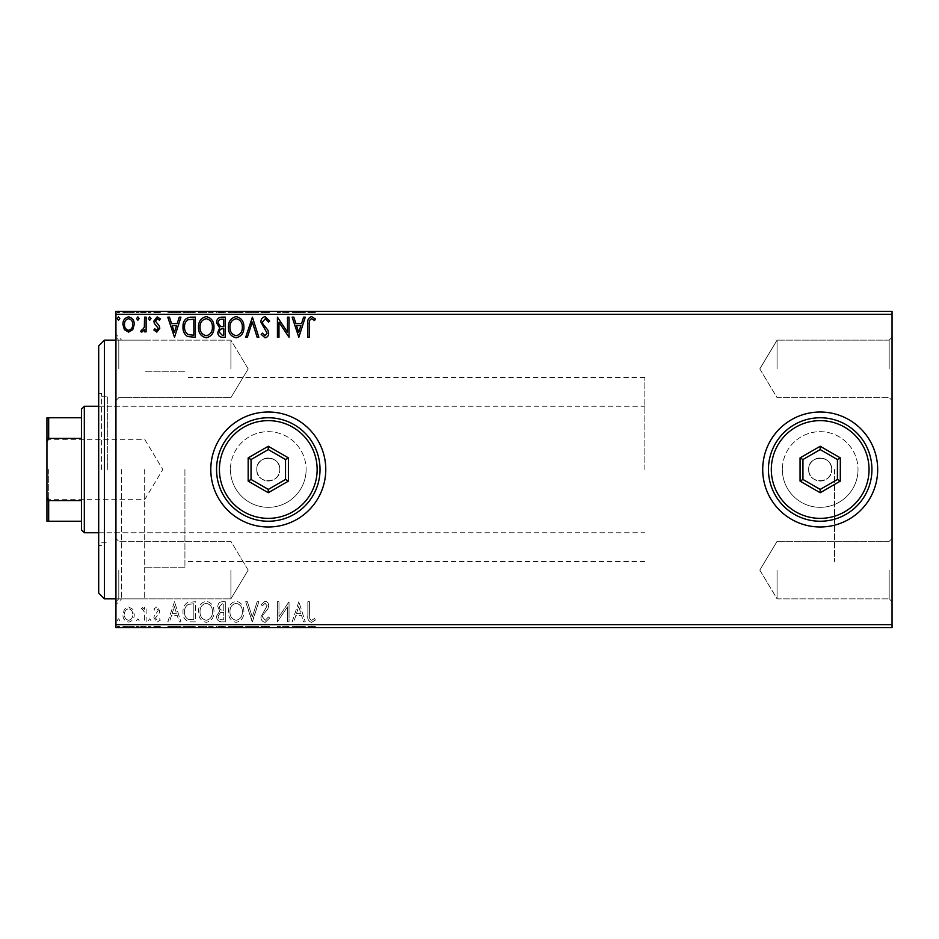 <?xml version="1.0" encoding="UTF-8"?>
<svg xmlns="http://www.w3.org/2000/svg" width="939" height="939" viewBox="0 0 939 939"><rect width="100%" height="100%" fill="white"/><g stroke="black" fill="none" stroke-linecap="round" stroke-linejoin="round"><path stroke-width="0.7" stroke-dasharray="4.7 3.52" d="M115.943 469.5L115.943 604.599L115.943 469.5M121.683 469.5L121.683 598.847L121.683 469.5M892.05 368.898L892.05 337.277L892.05 368.898M889.174 368.898L889.174 340.153L889.174 368.898M777.069 368.898L777.069 340.153L777.069 368.898M892.05 570.102L892.05 601.723L892.05 570.102M889.174 570.102L889.174 598.847L889.174 570.102M777.069 570.102L777.069 598.847L777.069 570.102M115.943 368.898L115.943 337.277L115.943 368.898M118.807 368.898L118.807 340.153L118.807 368.898M115.943 570.102L115.943 601.723L115.943 570.102M118.807 570.102L118.807 598.847L118.807 570.102M256.793 469.5A11.503 11.503 0 0 0 268.284 481.003A11.503 11.503 0 0 0 279.787 469.5A11.503 11.503 0 0 1 268.284 481.003A11.503 11.503 0 0 1 256.793 469.5C256.077 484.313 280.479 484.36 279.787 469.5C280.503 484.313 256.089 484.36 256.793 469.5C256.077 454.664 280.491 454.664 279.787 469.5C280.491 454.664 256.077 454.664 256.793 469.5A11.503 11.503 0 0 1 268.284 457.997A11.503 11.503 0 0 1 279.787 469.5A11.503 11.503 0 0 0 268.284 457.997A11.503 11.503 0 0 0 256.793 469.5M808.69 469.5A11.503 11.503 0 0 0 820.193 481.003A11.503 11.503 0 0 0 831.684 469.5A11.503 11.503 0 0 1 820.193 481.003A11.503 11.503 0 0 1 808.69 469.5C807.974 484.313 832.377 484.36 831.684 469.5C832.4 484.313 807.998 484.36 808.69 469.5C807.974 454.664 832.388 454.664 831.684 469.5C832.4 454.664 807.986 454.664 808.69 469.5A11.503 11.503 0 0 1 820.193 457.997A11.503 11.503 0 0 1 831.684 469.5A11.503 11.503 0 0 0 820.193 457.997A11.503 11.503 0 0 0 808.69 469.5M230.454 469.5A37.83 37.83 0 0 0 268.284 507.33A37.83 37.83 0 0 0 306.114 469.5A37.83 37.83 0 0 1 268.284 507.33A37.83 37.83 0 0 1 230.454 469.5A37.83 37.83 0 0 0 268.284 507.33A37.83 37.83 0 0 0 306.114 469.5A37.83 37.83 0 0 1 268.284 507.33A37.83 37.83 0 0 1 230.454 469.5A37.83 37.83 0 0 1 268.284 431.67A37.83 37.83 0 0 1 306.114 469.5A37.83 37.83 0 0 0 268.284 431.67A37.83 37.83 0 0 0 230.454 469.5A37.83 37.83 0 0 1 268.284 431.67A37.83 37.83 0 0 1 306.114 469.5A37.83 37.83 0 0 0 268.284 431.67A37.83 37.83 0 0 0 230.454 469.5M782.363 469.5A37.83 37.83 0 0 0 820.193 507.33A37.83 37.83 0 0 0 858.011 469.5A37.83 37.83 0 0 1 820.193 507.33A37.83 37.83 0 0 1 782.363 469.5A37.83 37.83 0 0 0 820.193 507.33A37.83 37.83 0 0 0 858.011 469.5A37.83 37.83 0 0 1 820.193 507.33A37.83 37.83 0 0 1 782.363 469.5A37.83 37.83 0 0 1 820.193 431.67A37.83 37.83 0 0 1 858.011 469.5A37.83 37.83 0 0 0 820.193 431.67A37.83 37.83 0 0 0 782.363 469.5A37.83 37.83 0 0 1 820.193 431.67A37.83 37.83 0 0 1 858.011 469.5A37.83 37.83 0 0 0 820.193 431.67A37.83 37.83 0 0 0 782.363 469.5M762.703 469.5A57.49 57.49 0 0 0 820.193 526.99A57.49 57.49 0 0 0 877.683 469.5A57.49 57.49 0 0 1 820.193 526.99A57.49 57.49 0 0 1 762.703 469.5A57.49 57.49 0 0 1 820.193 412.01A57.49 57.49 0 0 1 877.683 469.5A57.49 57.49 0 0 1 820.193 526.99A57.49 57.49 0 0 1 762.703 469.5A57.49 57.49 0 0 1 820.193 412.01A57.49 57.49 0 0 1 877.683 469.5A57.49 57.49 0 0 0 820.193 412.01A57.49 57.49 0 0 0 762.703 469.5M210.794 469.5A57.49 57.49 0 0 0 268.284 526.99A57.49 57.49 0 0 0 325.774 469.5A57.49 57.49 0 0 1 268.284 526.99A57.49 57.49 0 0 1 210.794 469.5A57.49 57.49 0 0 1 268.284 412.01A57.49 57.49 0 0 1 325.774 469.5A57.49 57.49 0 0 1 268.284 526.99A57.49 57.49 0 0 1 210.794 469.5A57.49 57.49 0 0 1 268.284 412.01A57.49 57.49 0 0 1 325.774 469.5A57.49 57.49 0 0 0 268.284 412.01A57.49 57.49 0 0 0 210.794 469.5M230.912 368.898L230.912 340.153L230.912 368.898M230.912 570.102L230.912 598.847L230.912 570.102M184.924 469.5L184.924 567.238L184.924 469.5M834.56 469.5L834.56 561.487L834.56 469.5M144.688 469.5L144.688 598.847L144.688 469.5M132.751 627.592L122.903 627.592L134.254 627.592L132.751 627.592L132.751 626.442L128.573 626.442L128.573 627.592L132.704 627.592L128.573 627.592L128.573 626.442L124.406 626.442L124.406 627.592M146.12 627.592L140.697 627.592L146.12 627.592L146.12 626.442L146.12 627.592M156.848 627.592L160.311 627.592L155.405 627.592L159.794 627.592L156.848 627.592L156.848 626.442L153.855 626.442L153.855 627.592L153.855 626.442L154.771 626.442L154.771 627.592M190.711 627.592L183.011 627.592L190.711 627.592L190.711 626.442L195.394 626.442L195.394 627.592L195.394 626.442L187.554 626.442L187.554 627.592M225.313 627.592L216.545 627.592L225.313 627.592L225.313 626.442L225.313 627.592M252.403 627.592L245.689 627.592L252.403 627.592L252.403 626.442L258.847 626.442L258.847 627.592M288.707 626.442L277.428 626.442L287.487 626.442L287.487 627.592L277.428 627.592L287.487 627.592L287.487 626.442L289.036 626.442L288.707 627.592M309.412 627.592L315.351 627.592L309.412 627.592L309.412 626.442L309.412 627.592M892.05 624.717L115.943 624.717L115.943 627.592L892.05 627.592L892.05 311.408L115.943 311.408L115.943 314.283L892.05 314.283M298.837 627.592L292.135 627.592L305.281 627.592L298.837 627.592L298.837 626.442L298.579 627.592M265.162 627.592L269.681 627.592L260.913 627.592L265.162 627.592L265.162 626.442L269.681 626.442L269.681 627.592M243.894 627.592L228.412 627.592L243.894 627.592L243.894 626.442L236.252 626.442L236.252 627.592M213.963 627.592L198.493 627.592L213.963 627.592L213.963 626.442L206.322 626.442L206.322 627.592M174.501 627.592L167.788 627.592L180.945 627.592L174.501 627.592L174.501 626.442L174.243 627.592M151.026 627.592L148.444 627.592L151.026 627.592L151.026 626.442L149.735 626.442L149.735 627.592L149.735 626.442L148.444 626.442L148.444 627.592M139.16 627.592L136.578 627.592L139.16 627.592L139.16 626.442L137.869 626.442L137.869 627.592L137.869 626.442L136.578 626.442L136.578 627.592M119.805 627.592L117.222 627.592L119.805 627.592L119.805 626.442L118.514 626.442L118.514 627.592L118.514 626.442L117.222 626.442L117.222 627.592M132.751 311.408L122.903 311.408L134.254 311.408L132.751 311.408L132.751 312.558L128.573 312.558L128.573 311.408L132.704 311.408L128.573 311.408L128.573 312.558L124.406 312.558L124.406 311.408M146.12 311.408L140.697 311.408L146.12 311.408L146.12 312.558L146.12 311.408M156.848 311.408L160.311 311.408L155.405 311.408L159.794 311.408L156.848 311.408L156.848 312.558L153.855 312.558L153.855 311.408L153.855 312.558L154.771 312.558L154.771 311.408M190.711 311.408L183.011 311.408L190.711 311.408L190.711 312.558L195.394 312.558L195.394 311.408L195.394 312.558L187.554 312.558L187.554 311.408M225.313 311.408L216.545 311.408L225.313 311.408L225.313 312.558L225.313 311.408M252.403 311.408L245.689 311.408L252.403 311.408L252.403 312.558L258.847 312.558L258.847 311.408M288.707 312.558L277.428 312.558L287.487 312.558L287.487 311.408L277.428 311.408L287.487 311.408L287.487 312.558L289.036 312.558L288.707 311.408M309.412 311.408L315.351 311.408L309.412 311.408L309.412 312.558L309.412 311.408M298.837 311.408L292.135 311.408L305.281 311.408L298.837 311.408L298.837 312.558L298.579 311.408M265.162 311.408L269.681 311.408L260.913 311.408L265.162 311.408L265.162 312.558L269.681 312.558L269.681 311.408M243.894 311.408L228.412 311.408L243.894 311.408L243.894 312.558L236.252 312.558L236.252 311.408M213.963 311.408L198.493 311.408L213.963 311.408L213.963 312.558L206.322 312.558L206.322 311.408M174.501 311.408L167.788 311.408L180.945 311.408L174.501 311.408L174.501 312.558L174.243 311.408M151.026 311.408L148.444 311.408L151.026 311.408L151.026 312.558L149.735 312.558L149.735 311.408L149.735 312.558L148.444 312.558L148.444 311.408M139.16 311.408L136.578 311.408L139.16 311.408L139.16 312.558L137.869 312.558L137.869 311.408L137.869 312.558L136.578 312.558L136.578 311.408M119.805 311.408L117.222 311.408L119.805 311.408L119.805 312.558L118.514 312.558L118.514 311.408L118.514 312.558L117.222 312.558L117.222 311.408M132.751 609.317L128.573 606.887L124.406 609.305L122.903 614.54C122.868 618.707 124.758 621.231 128.573 622.111C132.399 621.231 134.289 618.707 134.254 614.54L132.751 609.317L128.573 606.887L124.406 609.305L122.903 614.54C122.868 618.707 124.758 621.231 128.573 622.111C132.399 621.231 134.289 618.707 134.254 614.54L132.751 609.317M146.12 621.853L146.12 607.146L144.571 607.146L144.571 609.305L141.883 606.887L140.697 607.392L141.437 608.953L142.129 608.695L144.336 611.864L144.571 621.853L146.12 621.853L146.12 607.146L144.571 607.146L144.571 609.305L141.883 606.887L140.697 607.392L144.336 611.864L144.571 621.853L146.12 621.853M156.848 606.887L153.855 608.977L154.771 610.244L156.754 608.695L158.245 610.667L154.372 615.585L153.855 617.862L157.118 622.111L160.311 620.116L159.419 618.754L157.294 620.303L155.405 617.932L159.301 613.014L159.794 610.749L156.848 606.887L153.855 608.977L154.771 610.244L156.754 608.695L158.245 610.667L154.372 615.585L153.855 617.862L157.118 622.111L160.311 620.116L159.419 618.754L157.294 620.303L155.405 617.932L159.301 613.014L159.794 610.749L156.848 606.887M190.711 621.853L195.394 621.853L195.394 601.723L187.554 602.451C184.29 604.716 182.776 607.909 183.011 612.04C182.776 617.85 185.347 621.113 190.711 621.853L195.394 621.853L195.394 601.723L187.554 602.451C184.29 604.716 182.776 607.909 183.011 612.04C182.776 617.85 185.347 621.113 190.711 621.853M225.313 621.853L225.313 601.723L222.473 601.723C219.409 601.876 217.86 603.542 217.836 606.711L219.726 610.996L216.545 616.137C216.569 619.458 218.141 621.36 221.299 621.853L225.313 621.853L225.313 601.723L222.473 601.723C219.409 601.876 217.86 603.542 217.836 606.711L219.726 610.996L216.545 616.137C216.569 619.458 218.141 621.36 221.299 621.853L225.313 621.853M252.403 621.853L258.847 601.723L257.169 601.723L252.274 616.993L247.38 601.723L245.689 601.723L252.145 621.853L258.847 601.723L257.169 601.723L252.274 616.993L247.38 601.723L245.689 601.723L252.403 621.853M287.487 621.853L289.036 621.853L289.036 601.723L278.977 616.735L278.977 601.723L277.428 601.723L277.428 621.853L287.487 606.876L287.487 621.853L289.036 621.853L289.036 601.723L278.977 616.735L278.977 601.723L277.428 601.723L277.428 621.853L287.487 606.876L287.487 621.853M309.412 615.115L309.412 601.723L307.863 601.723L307.863 615.315C307.241 618.965 308.473 621.313 311.548 622.369L315.351 620.045L314.565 618.496L311.56 620.303C309.659 619.306 308.943 617.58 309.412 615.115L309.412 601.723L307.863 601.723L307.863 615.315C307.241 618.965 308.473 621.313 311.548 622.369L315.351 620.045L314.565 618.496L311.56 620.303C309.659 619.306 308.943 617.58 309.412 615.115M115.943 624.717L115.943 314.283M298.837 601.723L292.135 621.853L293.813 621.853L295.879 615.397L301.536 615.397L303.602 621.853L305.281 621.853L298.837 601.723L292.135 621.853L293.813 621.853L295.879 615.397L301.536 615.397L303.602 621.853L305.281 621.853L298.837 601.723M265.162 622.369L269.681 617.968L268.425 616.946L265.279 620.303L262.462 616.888L262.967 614.916L267.861 608.965L268.66 605.901C268.683 603.296 267.486 601.735 265.056 601.206L261.171 604.622L262.38 605.855L265.08 603.272L267.11 605.819L260.913 616.923C260.936 619.94 262.357 621.747 265.162 622.369L269.681 617.968L268.425 616.946L265.279 620.303L262.462 616.888L262.967 614.916L267.861 608.965L268.66 605.901C268.683 603.296 267.486 601.735 265.056 601.206L261.171 604.622L262.38 605.855L265.08 603.272L267.11 605.819L260.913 616.923C260.936 619.94 262.357 621.747 265.162 622.369M243.894 611.876C243.999 606.136 241.452 602.58 236.252 601.206C230.924 602.451 228.306 605.972 228.412 611.782C228.318 617.522 230.888 621.055 236.123 622.369C241.37 621.102 243.964 617.604 243.894 611.876C243.999 606.136 241.452 602.58 236.252 601.206C230.924 602.451 228.306 605.972 228.412 611.782C228.318 617.522 230.888 621.055 236.123 622.369C241.37 621.102 243.964 617.604 243.894 611.876M213.963 611.876C214.08 606.136 211.533 602.58 206.322 601.206C200.993 602.451 198.387 605.972 198.493 611.782C198.387 617.522 200.958 621.055 206.204 622.369C211.451 621.102 214.033 617.604 213.963 611.876C214.08 606.136 211.533 602.58 206.322 601.206C200.993 602.451 198.387 605.972 198.493 611.782C198.387 617.522 200.958 621.055 206.204 622.369C211.451 621.102 214.033 617.604 213.963 611.876M174.501 601.723L167.788 621.853L169.478 621.853L171.544 615.397L177.189 615.397L179.255 621.853L180.945 621.853L174.501 601.723L167.788 621.853L169.478 621.853L171.544 615.397L177.189 615.397L179.255 621.853L180.945 621.853L174.501 601.723M151.026 620.433L149.735 618.754L148.444 620.433L149.735 622.111L151.026 620.433L149.735 618.754L148.444 620.433L149.735 622.111L151.026 620.433M139.16 620.433L137.869 618.754L136.578 620.433L137.869 622.111L139.16 620.433L137.869 618.754L136.578 620.433L137.869 622.111L139.16 620.433M119.805 620.433L118.514 618.754L117.222 620.433L118.514 622.111L119.805 620.433L118.514 618.754L117.222 620.433L118.514 622.111L119.805 620.433M296.548 613.331L298.708 606.582L300.867 613.331L296.548 613.331L298.708 606.582L300.867 613.331L296.548 613.331M236.182 620.303C231.933 619.259 229.855 616.418 229.961 611.77C229.891 607.169 231.956 604.34 236.182 603.272C240.384 604.387 242.438 607.251 242.344 611.864C242.415 616.442 240.361 619.259 236.182 620.303C231.933 619.259 229.855 616.418 229.961 611.77C229.891 607.169 231.956 604.34 236.182 603.272C240.384 604.387 242.438 607.251 242.344 611.864C242.415 616.442 240.361 619.259 236.182 620.303M220.524 612.545L223.764 612.298L223.764 619.787L222.003 619.787C219.538 619.822 218.235 618.601 218.094 616.137L220.524 612.545L223.764 612.298L223.764 619.787L222.003 619.787C219.538 619.822 218.235 618.601 218.094 616.137L220.524 612.545M219.386 606.747L222.167 603.789L223.764 603.789L223.764 610.244L222.977 610.244C220.665 610.256 219.468 609.094 219.386 606.747L222.167 603.789L223.764 603.789L223.764 610.244L222.977 610.244C220.665 610.256 219.468 609.094 219.386 606.747M206.251 620.303C202.014 619.259 199.937 616.418 200.03 611.77C199.96 607.169 202.038 604.34 206.251 603.272C210.453 604.387 212.507 607.251 212.414 611.864C212.496 616.442 210.442 619.259 206.251 620.303C202.014 619.259 199.937 616.418 200.03 611.77C199.96 607.169 202.038 604.34 206.251 603.272C210.453 604.387 212.507 607.251 212.414 611.864C212.496 616.442 210.442 619.259 206.251 620.303M192.824 603.789L193.845 603.789L193.845 619.787L188.035 619.271C185.523 617.592 184.361 615.186 184.56 612.04C184.361 608.648 185.629 606.089 188.375 604.352L193.845 603.789L193.845 619.787L188.035 619.271C185.523 617.592 184.361 615.186 184.56 612.04C184.361 608.648 185.629 606.089 188.375 604.352L192.824 603.789M172.201 613.331L174.372 606.582L176.532 613.331L172.201 613.331L174.372 606.582L176.532 613.331L172.201 613.331M128.573 620.303C125.756 619.576 124.382 617.662 124.453 614.552C124.382 611.43 125.767 609.481 128.573 608.695C131.401 609.47 132.775 611.43 132.704 614.552C132.775 617.662 131.401 619.576 128.573 620.303C125.756 619.576 124.382 617.662 124.453 614.552C124.382 611.43 125.767 609.481 128.573 608.695C131.401 609.47 132.775 611.43 132.704 614.552C132.775 617.662 131.401 619.576 128.573 620.303M307.863 312.558L311.548 312.558L307.863 312.558L307.863 311.408M315.351 312.558L311.56 312.558L311.548 311.408L311.56 312.558L315.351 312.558L315.351 311.408M314.565 312.558L314.565 311.408M312.581 312.558L312.581 311.408M298.579 312.558L292.135 312.558L292.135 311.408M292.135 312.558L293.813 312.558L293.813 311.408M293.813 312.558L295.879 312.558L295.879 311.408M295.879 312.558L301.536 312.558L301.536 311.408M301.536 312.558L303.602 312.558L303.602 311.408M303.602 312.558L305.281 312.558L305.281 311.408M305.281 312.558L298.837 312.558M296.548 312.558L300.867 312.558L296.548 312.558L296.548 311.408L300.867 311.408L296.548 311.408M298.708 312.558L298.708 311.408M300.867 312.558L300.867 311.408M278.977 312.558L278.977 311.408L278.977 312.558M277.428 312.558L277.428 311.408L277.428 312.558M277.78 312.558L277.78 311.408M269.681 312.558L268.425 312.558L268.425 311.408M268.425 312.558L265.279 312.558L265.279 311.408M265.279 312.558L262.462 312.558L262.462 311.408M262.462 312.558L262.967 311.408M262.967 312.558L267.861 312.558L267.861 311.408M267.861 312.558L268.66 312.558L268.66 311.408M268.66 312.558L265.056 312.558L265.056 311.408M265.056 312.558L261.171 312.558L261.171 311.408M261.171 312.558L262.38 312.558L262.38 311.408M262.38 312.558L265.08 312.558L265.08 311.408M265.08 312.558L267.11 312.558L267.11 311.408M267.11 312.558L266.171 312.558L266.171 311.408M266.171 312.558L264.258 312.558L264.258 311.408M264.258 312.558L260.913 312.558L260.913 311.408M260.913 312.558L265.162 312.558M258.847 312.558L257.169 312.558L257.169 311.408M257.169 312.558L252.274 312.558L252.274 311.408M252.274 312.558L247.38 312.558L247.38 311.408M247.38 312.558L245.689 312.558L245.689 311.408M245.689 312.558L252.145 312.558L252.145 311.408M236.252 312.558L228.412 312.558L228.412 311.408M228.412 312.558L236.123 312.558L236.123 311.408M236.123 312.558L243.894 312.558M236.182 312.558L229.961 312.558L242.344 312.558L229.961 311.408L242.344 311.408L236.182 311.408L236.182 312.558M229.961 312.558L229.961 311.408M242.344 312.558L242.344 311.408M217.836 312.558L225.313 312.558L217.836 312.558L217.836 311.408M219.726 312.558L219.726 311.408M216.545 312.558L216.545 311.408M221.299 312.558L221.299 311.408M220.524 312.558L223.764 312.558L218.094 312.558L220.524 312.558L220.524 311.408L223.764 311.408L220.524 311.408M219.386 312.558L223.764 312.558L219.386 312.558L219.386 311.408M222.167 312.558L222.167 311.408M223.764 312.558L223.764 311.408L223.764 312.558M222.977 312.558L222.977 311.408M218.094 312.558L218.094 311.408M222.003 312.558L222.003 311.408M206.322 312.558L198.493 312.558L198.493 311.408M198.493 312.558L206.204 312.558L206.204 311.408L212.414 311.408L206.251 311.408L206.251 312.558L213.963 312.558M206.251 312.558L200.03 312.558L212.414 312.558L206.251 312.558L206.251 311.408M200.03 312.558L200.03 311.408M212.414 312.558L212.414 311.408M187.554 312.558L183.011 312.558L183.011 311.408M183.011 312.558L190.711 312.558M192.824 312.558L184.56 312.558L192.824 312.558L192.824 311.408L193.845 311.408L184.56 311.408L192.824 311.408M193.845 312.558L193.845 311.408L193.845 312.558M188.375 312.558L188.375 311.408M184.56 312.558L184.56 311.408M188.035 312.558L188.035 311.408M174.243 312.558L167.788 312.558L167.788 311.408M167.788 312.558L169.478 312.558L169.478 311.408M169.478 312.558L171.544 312.558L171.544 311.408M171.544 312.558L177.189 312.558L177.189 311.408M177.189 312.558L179.255 312.558L179.255 311.408M179.255 312.558L180.945 312.558L180.945 311.408M180.945 312.558L174.501 312.558M172.201 312.558L176.532 312.558L172.201 312.558L172.201 311.408L176.532 311.408L172.201 311.408M174.372 312.558L174.372 311.408M176.532 312.558L176.532 311.408M154.771 312.558L156.754 312.558L156.754 311.408M156.754 312.558L158.245 312.558L158.245 311.408M158.245 312.558L157.869 311.408M157.869 312.558L154.372 312.558L154.372 311.408M154.372 312.558L157.118 312.558L157.118 311.408M157.118 312.558L160.311 312.558L160.311 311.408M160.311 312.558L159.419 312.558L159.419 311.408M159.419 312.558L157.294 312.558L157.294 311.408M157.294 312.558L155.405 312.558L155.405 311.408M155.405 312.558L155.768 311.408M155.768 312.558L157.423 312.558L157.423 311.408M157.423 312.558L159.301 312.558L159.301 311.408M159.301 312.558L159.794 311.408M159.794 312.558L156.848 312.558M148.444 312.558L151.026 312.558M141.883 312.558L146.12 312.558L144.571 312.558L144.571 311.408L144.571 312.558L141.883 312.558L141.883 311.408M140.697 312.558L140.697 311.408M141.437 312.558L141.437 311.408M142.129 312.558L142.129 311.408M144.336 312.558L144.336 311.408M144.571 312.558L144.571 311.408M136.578 312.558L139.16 312.558M124.406 312.558L122.903 312.558L122.903 311.408M122.903 312.558L134.254 312.558L134.254 311.408M134.254 312.558L132.751 312.558M128.573 312.558L132.704 312.558L128.573 312.558L128.573 311.408L128.573 312.558M124.453 312.558L124.453 311.408M132.704 312.558L132.704 311.408M117.222 312.558L119.805 312.558M309.412 323.885L309.412 337.277L307.863 337.277L307.863 323.685C307.241 320.035 308.473 317.687 311.548 316.631L315.351 318.955L314.565 320.504L311.56 318.697C309.659 319.694 308.943 321.42 309.412 323.885M298.837 337.277L292.135 317.147L293.813 317.147L295.879 323.603L301.536 323.603L303.602 317.147L305.281 317.147L298.837 337.277M296.548 325.669L298.708 332.418L300.867 325.669L296.548 325.669M287.487 317.147L289.036 317.147L289.036 337.277L278.977 322.265L278.977 337.277L277.428 337.277L277.428 317.147L287.487 332.124L287.487 317.147M265.162 316.631L269.681 321.032L268.425 322.054L265.279 318.697L262.462 322.112L262.967 324.084L267.861 330.035L268.66 333.099C268.683 335.704 267.486 337.265 265.056 337.794L261.171 334.378L262.38 333.145L265.08 335.728L267.11 333.181L260.913 322.077C260.936 319.06 262.357 317.253 265.162 316.631M252.403 317.147L258.847 337.277L257.169 337.277L252.274 322.007L247.38 337.277L245.689 337.277L252.403 317.147M243.894 327.124C243.999 332.864 241.452 336.42 236.252 337.794C230.924 336.549 228.306 333.028 228.412 327.218C228.318 321.478 230.888 317.945 236.123 316.631C241.37 317.898 243.964 321.396 243.894 327.124M236.182 318.697C231.933 319.741 229.855 322.582 229.961 327.23C229.891 331.831 231.956 334.66 236.182 335.728C240.384 334.613 242.438 331.749 242.344 327.136C242.415 322.558 240.361 319.741 236.182 318.697M225.313 317.147L225.313 337.277L222.473 337.277C219.409 337.124 217.86 335.458 217.836 332.289L219.726 328.004L216.545 322.863C216.569 319.542 218.141 317.64 221.299 317.147L225.313 317.147M220.524 326.455L223.764 326.702L223.764 319.213L222.003 319.213C219.538 319.178 218.235 320.399 218.094 322.863L220.524 326.455M219.386 332.253L222.167 335.211L223.764 335.211L223.764 328.756L222.977 328.756C220.665 328.744 219.468 329.906 219.386 332.253M213.963 327.124C214.08 332.864 211.533 336.42 206.322 337.794C200.993 336.549 198.387 333.028 198.493 327.218C198.387 321.478 200.958 317.945 206.204 316.631C211.451 317.898 214.033 321.396 213.963 327.124M206.251 318.697C202.014 319.741 199.937 322.582 200.03 327.23C199.96 331.831 202.038 334.66 206.251 335.728C210.453 334.613 212.507 331.749 212.414 327.136C212.496 322.558 210.442 319.741 206.251 318.697M190.711 317.147L195.394 317.147L195.394 337.277L187.554 336.549C184.29 334.284 182.776 331.091 183.011 326.96C182.776 321.15 185.347 317.887 190.711 317.147M192.824 335.211L193.845 335.211L193.845 319.213L188.035 319.729C185.523 321.408 184.361 323.814 184.56 326.96C184.361 330.352 185.629 332.911 188.375 334.648L192.824 335.211M174.501 337.277L167.788 317.147L169.478 317.147L171.544 323.603L177.189 323.603L179.255 317.147L180.945 317.147L174.501 337.277M172.201 325.669L174.372 332.418L176.532 325.669L172.201 325.669M156.848 332.113L153.855 330.023L154.771 328.756L156.754 330.305L158.245 328.333L154.372 323.415L153.855 321.138L157.118 316.889L160.311 318.884L159.419 320.246L157.294 318.697L155.405 321.068L159.301 325.986L159.794 328.251L156.848 332.113M151.026 318.567L149.735 320.246L148.444 318.567L149.735 316.889L151.026 318.567M146.12 317.147L146.12 331.854L144.571 331.854L144.571 329.695L141.883 332.113L140.697 331.608L141.437 330.047L142.129 330.305L144.336 327.136L144.571 317.147L146.12 317.147M139.16 318.567L137.869 320.246L136.578 318.567L137.869 316.889L139.16 318.567M132.751 329.683L128.573 332.113L124.406 329.695L122.903 324.46C122.868 320.293 124.758 317.769 128.573 316.889C132.399 317.769 134.289 320.293 134.254 324.46L132.751 329.683M128.573 318.697C125.756 319.424 124.382 321.338 124.453 324.448C124.382 327.57 125.767 329.519 128.573 330.305C131.401 329.53 132.775 327.57 132.704 324.448C132.775 321.338 131.401 319.424 128.573 318.697M119.805 318.567L118.514 320.246L117.222 318.567L118.514 316.889L119.805 318.567M307.863 626.442L311.548 626.442L307.863 626.442L307.863 627.592M315.351 626.442L311.56 626.442L311.548 627.592L311.56 626.442L315.351 626.442L315.351 627.592M314.565 626.442L314.565 627.592M312.581 626.442L312.581 627.592M298.579 626.442L292.135 626.442L292.135 627.592M292.135 626.442L293.813 626.442L293.813 627.592M293.813 626.442L295.879 626.442L295.879 627.592M295.879 626.442L301.536 626.442L301.536 627.592M301.536 626.442L303.602 626.442L303.602 627.592M303.602 626.442L305.281 626.442L305.281 627.592M305.281 626.442L298.837 626.442M296.548 626.442L300.867 626.442L296.548 626.442L296.548 627.592L300.867 627.592L296.548 627.592M298.708 626.442L298.708 627.592M300.867 626.442L300.867 627.592M278.977 626.442L278.977 627.592L278.977 626.442M277.428 626.442L277.428 627.592L277.428 626.442M277.78 626.442L277.78 627.592M269.681 626.442L268.425 626.442L268.425 627.592M268.425 626.442L265.279 626.442L265.279 627.592M265.279 626.442L262.462 626.442L262.462 627.592M262.462 626.442L262.967 627.592M262.967 626.442L267.861 626.442L267.861 627.592M267.861 626.442L268.66 626.442L268.66 627.592M268.66 626.442L265.056 626.442L265.056 627.592M265.056 626.442L261.171 626.442L261.171 627.592M261.171 626.442L262.38 626.442L262.38 627.592M262.38 626.442L265.08 626.442L265.08 627.592M265.08 626.442L267.11 626.442L267.11 627.592M267.11 626.442L266.171 626.442L266.171 627.592M266.171 626.442L264.258 626.442L264.258 627.592M264.258 626.442L260.913 626.442L260.913 627.592M260.913 626.442L265.162 626.442M258.847 626.442L257.169 626.442L257.169 627.592M257.169 626.442L252.274 626.442L252.274 627.592M252.274 626.442L247.38 626.442L247.38 627.592M247.38 626.442L245.689 626.442L245.689 627.592M245.689 626.442L252.145 626.442L252.145 627.592M236.252 626.442L228.412 626.442L228.412 627.592M228.412 626.442L236.123 626.442L236.123 627.592M236.123 626.442L243.894 626.442M236.182 626.442L229.961 626.442L242.344 626.442L229.961 627.592L242.344 627.592L236.182 627.592L236.182 626.442M229.961 626.442L229.961 627.592M242.344 626.442L242.344 627.592M217.836 626.442L225.313 626.442L217.836 626.442L217.836 627.592M219.726 626.442L219.726 627.592M216.545 626.442L216.545 627.592M221.299 626.442L221.299 627.592M220.524 626.442L223.764 626.442L218.094 626.442L220.524 626.442L220.524 627.592L223.764 627.592L220.524 627.592M219.386 626.442L223.764 626.442L219.386 626.442L219.386 627.592M222.167 626.442L222.167 627.592M223.764 626.442L223.764 627.592L223.764 626.442M222.977 626.442L222.977 627.592M218.094 626.442L218.094 627.592M222.003 626.442L222.003 627.592M206.322 626.442L198.493 626.442L198.493 627.592M198.493 626.442L206.204 626.442L206.204 627.592L212.414 627.592L206.251 627.592L206.251 626.442L213.963 626.442M206.251 626.442L200.03 626.442L212.414 626.442L206.251 626.442L206.251 627.592M200.03 626.442L200.03 627.592M212.414 626.442L212.414 627.592M187.554 626.442L183.011 626.442L183.011 627.592M183.011 626.442L190.711 626.442M192.824 626.442L184.56 626.442L192.824 626.442L192.824 627.592L193.845 627.592L184.56 627.592L192.824 627.592M193.845 626.442L193.845 627.592L193.845 626.442M188.375 626.442L188.375 627.592M184.56 626.442L184.56 627.592M188.035 626.442L188.035 627.592M174.243 626.442L167.788 626.442L167.788 627.592M167.788 626.442L169.478 626.442L169.478 627.592M169.478 626.442L171.544 626.442L171.544 627.592M171.544 626.442L177.189 626.442L177.189 627.592M177.189 626.442L179.255 626.442L179.255 627.592M179.255 626.442L180.945 626.442L180.945 627.592M180.945 626.442L174.501 626.442M172.201 626.442L176.532 626.442L172.201 626.442L172.201 627.592L176.532 627.592L172.201 627.592M174.372 626.442L174.372 627.592M176.532 626.442L176.532 627.592M154.771 626.442L156.754 626.442L156.754 627.592M156.754 626.442L158.245 626.442L158.245 627.592M158.245 626.442L157.869 627.592M157.869 626.442L154.372 626.442L154.372 627.592M154.372 626.442L157.118 626.442L157.118 627.592M157.118 626.442L160.311 626.442L160.311 627.592M160.311 626.442L159.419 626.442L159.419 627.592M159.419 626.442L157.294 626.442L157.294 627.592M157.294 626.442L155.405 626.442L155.405 627.592M155.405 626.442L155.768 627.592M155.768 626.442L157.423 626.442L157.423 627.592M157.423 626.442L159.301 626.442L159.301 627.592M159.301 626.442L159.794 627.592M159.794 626.442L156.848 626.442M148.444 626.442L151.026 626.442M141.883 626.442L146.12 626.442L144.571 626.442L144.571 627.592L144.571 626.442L141.883 626.442L141.883 627.592M140.697 626.442L140.697 627.592M141.437 626.442L141.437 627.592M142.129 626.442L142.129 627.592M144.336 626.442L144.336 627.592M144.571 626.442L144.571 627.592M136.578 626.442L139.16 626.442M124.406 626.442L122.903 626.442L122.903 627.592M122.903 626.442L134.254 626.442L134.254 627.592M134.254 626.442L132.751 626.442M128.573 626.442L132.704 626.442L128.573 626.442L128.573 627.592L128.573 626.442M124.453 626.442L124.453 627.592M132.704 626.442L132.704 627.592M117.222 626.442L119.805 626.442M98.689 345.892L98.689 593.108M104.44 598.847L104.44 340.153M107.316 469.5L107.316 396.199L107.316 469.5M101.565 469.5L101.565 393.324L101.565 469.5M98.689 469.5L98.689 545.676L98.689 469.5M46.95 469.5L46.95 501.403L46.95 469.5M48.675 469.5L48.675 499.677L48.675 469.5M84.322 532.742L84.322 406.258M81.447 409.134L81.447 529.866M644.847 469.5L644.847 377.513L644.847 469.5M81.447 417.761L46.95 417.761L46.95 521.239L48.675 521.239L48.675 500.593L46.95 497.095M81.447 500.593L48.675 500.593M46.95 441.905L48.675 438.407L48.675 417.761M81.447 438.407L48.675 438.407M81.447 521.239L48.675 521.239M871.932 469.5A51.739 51.739 0 0 0 820.193 417.761A51.739 51.739 0 0 0 768.442 469.5A51.739 51.739 0 0 0 820.193 521.239A51.739 51.739 0 0 0 871.932 469.5M837.435 459.547L820.193 449.581L802.939 459.547L802.939 479.453L820.193 489.419L837.435 479.453L837.435 459.547M320.023 469.5A51.739 51.739 0 0 0 268.284 417.761A51.739 51.739 0 0 0 216.545 469.5A51.739 51.739 0 0 0 268.284 521.239A51.739 51.739 0 0 0 320.023 469.5M285.538 459.547L268.284 449.581L251.042 459.547L251.042 479.453L268.284 489.419L285.538 479.453L285.538 459.547M265.537 312.558L265.537 311.408M222.473 312.558L222.473 311.408M222.989 312.558L222.989 311.408M192.342 312.558L192.342 311.408M192.178 312.558L192.178 311.408M156.32 312.558L156.32 311.408M265.537 626.442L265.537 627.592M222.473 626.442L222.473 627.592M222.989 626.442L222.989 627.592M192.342 626.442L192.342 627.592M192.178 626.442L192.178 627.592M156.32 626.442L156.32 627.592M115.943 598.847L144.688 598.847L121.683 598.847L115.943 604.599M889.174 340.153L892.05 337.277L889.174 340.153L777.069 340.153L889.174 340.153M759.804 368.898L777.069 340.153L759.804 368.898L777.069 397.643L889.174 397.643L892.05 400.507L889.174 397.643L777.069 397.643L759.804 368.898M889.174 541.357L892.05 538.493L889.174 541.357L777.069 541.357L889.174 541.357M759.804 570.102L777.069 541.357L759.804 570.102L777.069 598.847L889.174 598.847L892.05 601.723L889.174 598.847L777.069 598.847L759.804 570.102M118.807 397.643L115.943 400.507L118.807 397.643L230.912 397.643L118.807 397.643M118.807 598.847L115.943 601.723L118.807 598.847L230.912 598.847L118.807 598.847M248.189 368.898L230.912 397.643L248.189 368.898L230.912 340.153L118.807 340.153L115.943 337.277L118.807 340.153L230.912 340.153L248.189 368.898M248.189 570.102L230.912 598.847L248.189 570.102L230.912 541.357L118.807 541.357L115.943 538.493L118.807 541.357L230.912 541.357L248.189 570.102M644.847 561.487L184.924 561.487M184.924 567.238L144.688 567.238L184.924 567.238M115.943 340.153L144.688 340.153L121.683 340.153L115.943 334.401M184.924 371.762L144.688 371.762L184.924 371.762M644.847 377.513L184.924 377.513M184.924 406.258L107.316 406.258M101.565 396.199L107.316 396.199M101.565 393.324L98.689 393.324M101.565 545.676L98.689 545.676M101.565 542.801L107.316 542.801M184.924 532.742L107.316 532.742M46.95 437.597L48.675 439.323L144.688 439.323L162.823 469.5L144.688 499.677L48.675 499.677L46.95 501.403M98.689 406.258L644.847 406.258M98.689 532.742L644.847 532.742"/><path stroke-width="1.41" d="M762.703 469.5A57.49 57.49 0 0 0 820.193 526.99A57.49 57.49 0 0 0 877.683 469.5A57.49 57.49 0 0 0 820.193 412.01A57.49 57.49 0 0 0 762.703 469.5M210.794 469.5A57.49 57.49 0 0 0 268.284 526.99A57.49 57.49 0 0 0 325.774 469.5A57.49 57.49 0 0 0 268.284 412.01A57.49 57.49 0 0 0 210.794 469.5M892.05 627.592L115.943 627.592L115.943 624.717L892.05 624.717L892.05 627.592M132.751 329.683L128.573 332.113L124.406 329.695L122.903 324.46C122.868 320.293 124.758 317.769 128.573 316.889C132.399 317.769 134.289 320.293 134.254 324.46L132.751 329.683M146.12 317.147L146.12 331.854L144.571 331.854L144.571 329.695L141.883 332.113L140.697 331.608L141.437 330.047L142.129 330.305L144.336 327.136L144.571 317.147L146.12 317.147M156.848 332.113L153.855 330.023L154.771 328.756L156.754 330.305L158.245 328.333L154.372 323.415L153.855 321.138L157.118 316.889L160.311 318.884L159.419 320.246L157.294 318.697L155.405 321.068L159.301 325.986L159.794 328.251L156.848 332.113M190.711 317.147L195.394 317.147L195.394 337.277L187.554 336.549C184.29 334.284 182.776 331.091 183.011 326.96C182.776 321.15 185.347 317.887 190.711 317.147M225.313 317.147L225.313 337.277L222.473 337.277C219.409 337.124 217.86 335.458 217.836 332.289L219.726 328.004L216.545 322.863C216.569 319.542 218.141 317.64 221.299 317.147L225.313 317.147M252.403 317.147L258.847 337.277L257.169 337.277L252.274 322.007L247.38 337.277L245.689 337.277L252.403 317.147M287.487 317.147L289.036 317.147L289.036 337.277L278.977 322.265L278.977 337.277L277.428 337.277L277.428 317.147L287.487 332.124L287.487 317.147M309.412 323.885L309.412 337.277L307.863 337.277L307.863 323.685C307.241 320.035 308.473 317.687 311.548 316.631L315.351 318.955L314.565 320.504L311.56 318.697C309.659 319.694 308.943 321.42 309.412 323.885M115.943 314.283L115.943 311.408L892.05 311.408L892.05 314.283L115.943 314.283L115.943 624.717M892.05 314.283L892.05 624.717M298.837 337.277L292.135 317.147L293.813 317.147L295.879 323.603L301.536 323.603L303.602 317.147L305.281 317.147L298.837 337.277M265.162 316.631L269.681 321.032L268.425 322.054L265.279 318.697L262.462 322.112L262.967 324.084L267.861 330.035L268.66 333.099C268.683 335.704 267.486 337.265 265.056 337.794L261.171 334.378L262.38 333.145L265.08 335.728L267.11 333.181L260.913 322.077C260.936 319.06 262.357 317.253 265.162 316.631M243.894 327.124C243.999 332.864 241.452 336.42 236.252 337.794C230.924 336.549 228.306 333.028 228.412 327.218C228.318 321.478 230.888 317.945 236.123 316.631C241.37 317.898 243.964 321.396 243.894 327.124M213.963 327.124C214.08 332.864 211.533 336.42 206.322 337.794C200.993 336.549 198.387 333.028 198.493 327.218C198.387 321.478 200.958 317.945 206.204 316.631C211.451 317.898 214.033 321.396 213.963 327.124M174.501 337.277L167.788 317.147L169.478 317.147L171.544 323.603L177.189 323.603L179.255 317.147L180.945 317.147L174.501 337.277M151.026 318.567L149.735 320.246L148.444 318.567L149.735 316.889L151.026 318.567M139.16 318.567L137.869 320.246L136.578 318.567L137.869 316.889L139.16 318.567M119.805 318.567L118.514 320.246L117.222 318.567L118.514 316.889L119.805 318.567M296.548 325.669L298.708 332.418L300.867 325.669L296.548 325.669M229.961 327.23C229.891 331.831 231.956 334.66 236.182 335.728C240.384 334.613 242.438 331.749 242.344 327.136C242.415 322.558 240.361 319.741 236.182 318.697C231.933 319.741 229.855 322.582 229.961 327.23M222.167 335.211L223.764 335.211L223.764 328.756L222.977 328.756C220.665 328.744 219.468 329.906 219.386 332.253L222.167 335.211M222.989 326.702L223.764 326.702L223.764 319.213L222.003 319.213C219.538 319.178 218.235 320.399 218.094 322.863L220.524 326.455L222.989 326.702M200.03 327.23C199.96 331.831 202.038 334.66 206.251 335.728C210.453 334.613 212.507 331.749 212.414 327.136C212.496 322.558 210.442 319.741 206.251 318.697C202.014 319.741 199.937 322.582 200.03 327.23M193.845 335.211L193.845 319.213L188.035 319.729C185.523 321.408 184.361 323.814 184.56 326.96C184.361 330.352 185.629 332.911 188.375 334.648L193.845 335.211M172.201 325.669L174.372 332.418L176.532 325.669L172.201 325.669M124.453 324.448C124.382 327.57 125.767 329.519 128.573 330.305C131.401 329.53 132.775 327.57 132.704 324.448C132.775 321.338 131.401 319.424 128.573 318.697C125.756 319.424 124.382 321.338 124.453 324.448M104.44 598.847L98.689 593.108L98.689 345.892L104.44 340.153L104.44 598.847L115.943 598.847M84.322 532.742L81.447 529.866L81.447 409.134L84.322 406.258L84.322 532.742L98.689 532.742M81.447 438.407L48.675 438.407L46.95 441.905L46.95 417.761L48.675 417.761L48.675 438.407M81.447 521.239L46.95 521.239L46.95 441.905M46.95 497.095L48.675 500.593L48.675 521.239M81.447 500.593L48.675 500.593M81.447 417.761L48.675 417.761M869.056 469.5A48.863 48.863 0 0 0 820.193 420.637A48.863 48.863 0 0 0 771.318 469.5A48.863 48.863 0 0 0 820.193 518.363A48.863 48.863 0 0 0 869.056 469.5M768.442 469.5A51.739 51.739 0 0 1 820.193 417.761A51.739 51.739 0 0 1 871.932 469.5A51.739 51.739 0 0 1 820.193 521.239A51.739 51.739 0 0 1 768.442 469.5M800.063 481.12L800.063 457.88L820.193 446.271L840.311 457.88L840.311 481.12L820.193 492.729L800.063 481.12L802.939 479.453L820.193 489.419L837.435 479.453L837.435 459.547L820.193 449.581L802.939 459.547L802.939 479.453M820.193 492.729L820.193 489.419M837.435 479.453L840.311 481.12M837.435 459.547L840.311 457.88M820.193 449.581L820.193 446.271M800.063 457.88L802.939 459.547M317.147 469.5A48.863 48.863 0 0 0 268.284 420.637A48.863 48.863 0 0 0 219.421 469.5A48.863 48.863 0 0 0 268.284 518.363A48.863 48.863 0 0 0 317.147 469.5M216.545 469.5A51.739 51.739 0 0 1 268.284 417.761A51.739 51.739 0 0 1 320.023 469.5A51.739 51.739 0 0 1 268.284 521.239A51.739 51.739 0 0 1 216.545 469.5M248.166 481.12L248.166 457.88L268.284 446.271L288.402 457.88L288.402 481.12L268.284 492.729L248.166 481.12L251.042 479.453L268.284 489.419L285.538 479.453L285.538 459.547L268.284 449.581L251.042 459.547L251.042 479.453M268.284 492.729L268.284 489.419M285.538 479.453L288.402 481.12M285.538 459.547L288.402 457.88M268.284 449.581L268.284 446.271M248.166 457.88L251.042 459.547M104.44 340.153L115.943 340.153M84.322 406.258L98.689 406.258"/></g></svg>
